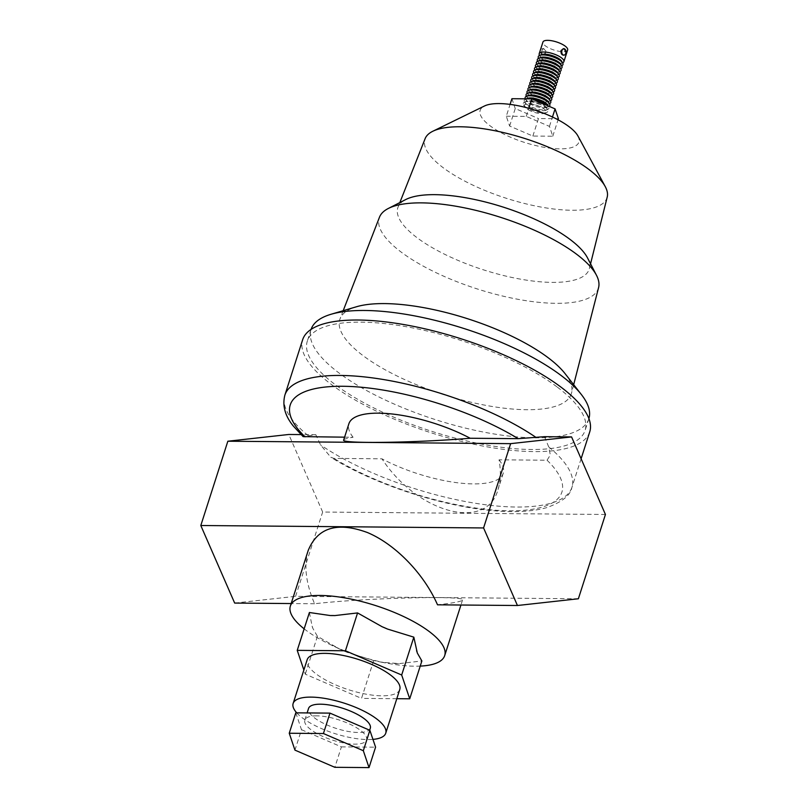 <?xml version="1.0" encoding="UTF-8"?>
<svg xmlns="http://www.w3.org/2000/svg" width="808" height="808" viewBox="0 0 808 808"><rect width="100%" height="100%" fill="white"/><g stroke="black" fill="none" stroke-linecap="round" stroke-linejoin="round"><path stroke-width="0.61" stroke-dasharray="4.04 3.03" d="M557.863 72.831A11.342 3.717 17.8 0 1 557.076 75.285A11.342 3.717 17.8 0 1 543.198 73.215A11.342 3.717 17.8 0 1 536.805 68.771A11.342 3.717 17.8 0 1 537.593 66.327M558.934 74.457A12.968 4.242 17.8 0 1 543.077 72.104A12.968 4.242 17.8 0 1 535.775 67.024M561.611 61.166A11.342 3.717 17.8 0 1 560.823 63.61A11.342 3.717 17.8 0 1 546.945 61.549A11.342 3.717 17.8 0 1 540.552 57.105A11.342 3.717 17.8 0 1 541.34 54.661M562.681 62.792A12.968 4.242 17.8 0 1 546.814 60.438A12.968 4.242 17.8 0 1 539.512 55.358M561.742 65.711A12.968 4.242 17.8 0 1 545.885 63.347A12.968 4.242 17.8 0 1 538.582 58.277M560.671 64.085A11.342 3.717 17.8 0 1 559.883 66.529A11.342 3.717 17.8 0 1 546.006 64.468A11.342 3.717 17.8 0 1 539.613 60.024A11.342 3.717 17.8 0 1 540.4 57.57M560.813 68.63A12.968 4.242 17.8 0 1 544.945 66.266A12.968 4.242 17.8 0 1 537.643 61.186M559.732 67.003A11.342 3.717 17.8 0 1 558.954 69.448A11.342 3.717 17.8 0 1 545.067 67.377A11.342 3.717 17.8 0 1 538.683 62.943A11.342 3.717 17.8 0 1 539.461 60.489M559.873 71.548A12.968 4.242 17.8 0 1 544.006 69.185A12.968 4.242 17.8 0 1 536.704 64.105M558.803 69.912A11.342 3.717 17.8 0 1 558.015 72.367A11.342 3.717 17.8 0 1 544.127 70.296A11.342 3.717 17.8 0 1 537.744 65.852A11.342 3.717 17.8 0 1 538.532 63.408M558.005 77.376A12.968 4.242 17.8 0 1 542.138 75.013A12.968 4.242 17.8 0 1 534.835 69.942M556.924 75.75A11.342 3.717 17.8 0 1 556.136 78.194A11.342 3.717 17.8 0 1 542.259 76.134A11.342 3.717 17.8 0 1 535.866 71.69A11.342 3.717 17.8 0 1 536.653 69.246M557.065 80.295A12.968 4.242 17.8 0 1 541.198 77.932A12.968 4.242 17.8 0 1 533.896 72.861M555.985 78.669A11.342 3.717 17.8 0 1 555.207 81.113A11.342 3.717 17.8 0 1 541.32 79.053A11.342 3.717 17.8 0 1 534.936 74.609A11.342 3.717 17.8 0 1 535.724 72.154M556.126 83.214A12.968 4.242 17.8 0 1 540.259 80.85A12.968 4.242 17.8 0 1 532.957 75.77M555.056 81.588A11.342 3.717 17.8 0 1 554.268 84.032A11.342 3.717 17.8 0 1 540.39 81.962A11.342 3.717 17.8 0 1 533.997 77.528A11.342 3.717 17.8 0 1 534.785 75.073M555.187 86.133A12.968 4.242 17.8 0 1 539.33 83.769A12.968 4.242 17.8 0 1 532.028 78.689M554.116 84.497A11.342 3.717 17.8 0 1 553.329 86.951A11.342 3.717 17.8 0 1 539.451 84.88A11.342 3.717 17.8 0 1 533.058 80.436A11.342 3.717 17.8 0 1 533.846 77.992M554.258 89.042A12.968 4.242 17.8 0 1 538.391 86.688A12.968 4.242 17.8 0 1 531.088 81.608M553.177 87.415A11.342 3.717 17.8 0 1 552.389 89.87A11.342 3.717 17.8 0 1 538.512 87.799A11.342 3.717 17.8 0 1 532.129 83.355A11.342 3.717 17.8 0 1 532.906 80.911M553.318 91.96A12.968 4.242 17.8 0 1 537.451 89.597A12.968 4.242 17.8 0 1 530.149 84.527M531.977 83.83A11.342 3.717 -162.2 0 0 530.947 85.759A11.342 3.717 -162.2 0 0 531.189 86.274A11.342 3.717 -162.2 0 0 540.582 91.839A11.342 3.717 -162.2 0 0 551.46 92.779A11.342 3.717 -162.2 0 0 552.48 90.839A11.342 3.717 -162.2 0 0 552.248 90.334M551.308 93.253A11.342 3.717 17.8 0 1 551.551 93.758A11.342 3.717 17.8 0 1 550.521 95.698A11.342 3.717 17.8 0 1 536.643 93.637A11.342 3.717 17.8 0 1 530.25 89.193A11.342 3.717 17.8 0 1 530.008 88.678A11.342 3.717 17.8 0 1 531.038 86.739M552.379 94.879A12.968 4.242 17.8 0 1 536.512 92.516A12.968 4.242 17.8 0 1 529.22 87.446M550.369 96.162A11.342 3.717 17.8 0 1 550.612 96.677A11.342 3.717 17.8 0 1 549.581 98.616A11.342 3.717 17.8 0 1 535.704 96.546A11.342 3.717 17.8 0 1 529.311 92.112A11.342 3.717 17.8 0 1 529.078 91.597A11.342 3.717 17.8 0 1 530.099 89.658M551.44 97.798A12.968 4.242 17.8 0 1 535.583 95.435A12.968 4.242 17.8 0 1 528.28 90.355M527.291 98.414A11.342 3.717 -162.2 0 0 526.26 100.343A11.342 3.717 -162.2 0 0 526.503 100.859A11.342 3.717 -162.2 0 0 532.896 105.303A11.342 3.717 -162.2 0 0 546.774 107.363A11.342 3.717 -162.2 0 0 547.804 105.424A11.342 3.717 -162.2 0 0 547.561 104.919M526.806 98.839A12.968 4.242 -162.2 0 0 525.432 99.233A12.968 4.242 -162.2 0 0 524.261 101.444A12.968 4.242 -162.2 0 0 524.533 102.03A12.968 4.242 -162.2 0 0 531.836 107.1A12.968 4.242 -162.2 0 0 547.703 109.464A12.968 4.242 -162.2 0 0 548.874 107.252A12.968 4.242 -162.2 0 0 548.602 106.666A12.968 4.242 -162.2 0 0 547.976 105.828M531.957 108.211A11.342 3.717 17.8 0 1 525.564 103.778A11.342 3.717 17.8 0 1 525.331 103.262A11.342 3.717 17.8 0 1 526.351 101.323A11.342 3.717 17.8 0 1 540.239 103.394A11.342 3.717 17.8 0 1 546.622 107.838A11.342 3.717 17.8 0 1 546.865 108.343A11.342 3.717 17.8 0 1 545.834 110.282A11.342 3.717 17.8 0 1 531.957 108.211M540.36 104.505A12.968 4.242 -162.2 0 0 524.493 102.141A12.968 4.242 -162.2 0 0 523.321 104.363A12.968 4.242 -162.2 0 0 523.594 104.939A12.968 4.242 -162.2 0 0 530.896 110.019A12.968 4.242 -162.2 0 0 546.764 112.383A12.968 4.242 -162.2 0 0 547.935 110.171A12.968 4.242 -162.2 0 0 547.662 109.585A12.968 4.242 -162.2 0 0 540.36 104.505M528.23 95.495A11.342 3.717 -162.2 0 0 527.2 97.435A11.342 3.717 -162.2 0 0 527.442 97.94A11.342 3.717 -162.2 0 0 533.835 102.384A11.342 3.717 -162.2 0 0 547.713 104.444A11.342 3.717 -162.2 0 0 548.733 102.515A11.342 3.717 -162.2 0 0 548.501 102M529.159 92.577A11.342 3.717 -162.2 0 0 528.139 94.516A11.342 3.717 -162.2 0 0 528.381 95.021A11.342 3.717 -162.2 0 0 534.765 99.465A11.342 3.717 -162.2 0 0 548.652 101.535A11.342 3.717 -162.2 0 0 549.672 99.596A11.342 3.717 -162.2 0 0 549.43 99.081M526.402 96.192A12.968 4.242 -162.2 0 0 533.704 101.273A12.968 4.242 -162.2 0 0 549.571 103.626M525.321 98.828A12.968 4.242 -162.2 0 0 525.473 99.111A12.968 4.242 -162.2 0 0 532.775 104.181A12.968 4.242 -162.2 0 0 548.632 106.545A12.968 4.242 -162.2 0 0 549.087 106.313M550.511 100.717A12.968 4.242 17.8 0 1 534.644 98.354A12.968 4.242 17.8 0 1 527.341 93.273M531.018 111.13A11.342 3.717 17.8 0 1 524.634 106.696A11.342 3.717 17.8 0 1 533.724 104.474A11.342 3.717 17.8 0 1 539.3 106.313A11.342 3.717 17.8 0 1 544.905 113.201A11.342 3.717 17.8 0 1 531.018 111.13M607.202 197.102A95.637 31.29 17.8 0 1 541.845 207.212A95.637 31.29 17.8 0 1 443.42 167.892A95.637 31.29 17.8 0 1 425.129 138.643M577.962 136.027A51.874 16.978 17.8 0 1 550.692 148.258A51.874 16.978 17.8 0 1 490.193 125.886A51.874 16.978 17.8 0 1 484.467 105.999M587.547 257.954A100.505 32.886 17.8 0 1 589.375 268.559A100.505 32.886 17.8 0 1 520.685 279.184A100.505 32.886 17.8 0 1 417.261 237.865A100.505 32.886 17.8 0 1 398.041 207.131A100.505 32.886 17.8 0 1 405.697 199.566M598.587 287.577A115.09 37.663 17.8 0 1 519.847 299.647A115.09 37.663 17.8 0 1 401.515 252.349A115.09 37.663 17.8 0 1 379.467 217.231M565.166 373.761A121.574 39.784 17.8 0 1 571.529 393.072A121.574 39.784 17.8 0 1 488.345 405.818A121.574 39.784 17.8 0 1 363.348 355.853A121.574 39.784 17.8 0 1 340.067 318.756A121.574 39.784 17.8 0 1 356.479 306.757M588.901 418.584A145.884 47.733 17.8 0 1 588.84 418.746A145.884 47.733 17.8 0 1 487.971 432.916A145.884 47.733 17.8 0 1 339.289 373.205A145.884 47.733 17.8 0 1 311.04 329.553A145.884 47.733 17.8 0 1 311.09 329.391M556.843 386.769A145.884 47.733 -162.2 0 0 408.161 327.058A145.884 47.733 -162.2 0 0 307.293 341.218A145.884 47.733 -162.2 0 0 335.542 384.871A145.884 47.733 -162.2 0 0 484.224 444.582A145.884 47.733 -162.2 0 0 585.093 430.411A145.884 47.733 -162.2 0 0 556.843 386.769M370.306 728.25A32.421 10.605 17.8 0 1 358.368 732.482A32.421 10.605 17.8 0 1 324.291 723.715A32.421 10.605 17.8 0 1 308.565 708.424M316.746 715.858A32.421 10.605 -162.2 0 0 304.818 720.09A32.421 10.605 -162.2 0 0 320.544 735.381A32.421 10.605 -162.2 0 0 354.631 744.148A32.421 10.605 -162.2 0 0 366.559 739.916A32.421 10.605 -162.2 0 0 350.834 724.625A32.421 10.605 -162.2 0 0 316.746 715.858M399.778 689.446A48.631 15.908 17.8 0 1 381.891 695.809A48.631 15.908 17.8 0 1 359.641 692.81A48.631 15.908 17.8 0 1 307.181 659.722M296.718 712.828A48.631 15.908 -162.2 0 0 367.842 739.562A48.631 15.908 -162.2 0 0 372.932 739.381M304.151 628.836A81.052 26.523 -162.2 0 0 306.05 630.301A81.052 26.523 -162.2 0 0 330.421 644.643A81.052 26.523 -162.2 0 0 389.658 663.661A81.052 26.523 -162.2 0 0 420.221 666.105M309.393 612.514L312.11 626.119A55.116 18.039 -162.2 0 0 312.888 628.402L317.433 636.32L339.411 648.935L347.339 652.44L373.68 660.55L381.235 662.166L399.172 663.62L421.877 660.964M544.521 436.684L548.693 446.875L550.329 455.005L547.056 460.227L499.041 459.813C501.061 471.054 500.718 480.952 498.031 489.507C486.86 531.664 417.766 513.393 381.942 458.813L333.936 458.399L330.815 457.267L320.574 444.915L315.837 434.714L303.111 436.633M589.729 431.906A150.753 49.328 17.8 0 1 485.497 446.541A150.753 49.328 17.8 0 1 331.856 384.84A150.753 49.328 17.8 0 1 302.657 339.734M308.201 550.48C303.727 565.469 305.848 583.225 314.575 603.758C364.873 597.91 467.458 595.324 462.54 600.031C461.752 601.435 453.419 603.031 437.522 604.818M542.006 50.349C541.299 53.086 541.895 54.631 543.794 54.995C546.602 52.55 546.511 50.399 543.531 48.53L542.006 50.349M542.946 54.995A3.242 2.111 -89.5 0 1 540.855 51.864A3.242 2.111 -89.5 0 1 542.835 48.52A3.242 2.111 -89.5 0 1 542.996 48.51A3.242 2.111 -89.5 0 1 545.087 51.641A3.242 2.111 -89.5 0 1 543.107 54.984A3.242 2.111 -89.5 0 1 542.946 54.995L543.794 54.995M542.996 48.51L543.531 48.53M567.64 49.975A12.968 4.242 17.8 0 1 550.561 48.763A12.968 4.242 17.8 0 1 542.946 42.046M563.045 48.692C565.681 50.561 565.772 52.712 563.317 55.156M499.041 459.813A81.052 26.523 17.8 0 1 503.233 473.306A81.052 26.523 17.8 0 1 381.942 458.813M605.434 514.474L322.655 512.04L288.789 434.482M315.837 434.714L300.97 434.583M344.582 437.168L353.076 437.239C347.127 438.249 343.996 439.148 343.693 439.956M353.076 437.239A81.052 26.523 17.8 0 1 348.894 423.756M578.376 598.768L295.597 596.334L322.655 512.04M314.575 603.758L291.163 603.556M234.663 603.071L295.597 596.334M341.956 650.117A55.116 18.039 -162.2 0 0 347.339 652.44M312.11 626.119L312.888 628.402M394.556 663.58A55.116 18.039 -162.2 0 0 399.172 663.62M373.68 660.55L361.529 698.395L305.283 674.165L303.879 670.004M317.433 636.32L305.283 674.165M396.819 698.698L361.529 698.395M295.799 712.828L301.505 729.705L294.95 750.127M301.505 729.705L341.4 746.885L334.845 767.307M341.4 746.885L375.579 747.178M506.293 116.211L526.22 116.382L549.46 126.391L552.783 136.229L532.866 136.057L509.626 126.048L506.293 116.211L510.09 104.394M526.22 116.382L528.816 108.292M549.46 126.391L552.47 116.998M552.783 136.229L558.065 119.796M532.866 136.057L538.481 118.564L558.409 118.736M509.626 126.048L515.241 108.555L538.481 118.564M511.919 98.707L515.241 108.555M308.111 435.603A150.753 49.328 17.8 0 1 284.87 395.152M548.693 446.875A150.753 49.328 17.8 0 1 571.933 487.325A150.753 49.328 17.8 0 1 472.599 502.818A150.753 49.328 17.8 0 1 320.574 444.915M547.056 460.227A142.642 46.672 17.8 0 1 509.383 510.787A142.642 46.672 17.8 0 1 333.936 458.399M536.805 68.771L535.815 67.104M540.552 57.105L539.562 55.439M539.613 60.024L538.623 58.358M538.683 62.943L537.694 61.267M537.744 65.852L536.754 64.186M535.866 71.69L534.886 70.023M534.936 74.609L533.947 72.942M533.997 77.528L533.007 75.851M533.058 80.436L532.068 78.77M532.129 83.355L531.139 81.689M530.25 89.193L529.26 87.527M529.311 92.112L528.331 90.435M526.321 98.839L525.432 99.233M548.147 105.909L548.602 106.666M525.564 103.778L524.533 102.03M526.351 101.323L524.493 102.141M546.622 107.838L547.662 109.585M527.442 97.94L526.452 96.273M526.503 100.859L525.473 99.111M528.381 95.021L527.392 93.354M524.634 106.696L523.594 104.939M399.839 202.566L398.041 207.131M343.198 310.676L340.067 318.756M311.04 329.553L307.293 341.218M304.818 720.09L307.121 712.919M462.54 600.031L460.944 605.02M503.233 473.306L498.031 489.507M581.104 458.752L571.933 487.325C570.539 495.254 562.206 502 546.955 507.555C533.169 511.494 515.686 512.565 494.486 510.777C442.885 506.788 373.831 484.224 330.815 457.267M381.235 662.166L389.658 663.661M339.411 648.935L330.421 644.643M366.559 739.916L369.67 730.21M588.84 418.746L585.093 430.411M573.68 384.679L571.529 393.072M590.557 263.802L589.375 268.559M544.905 113.201L546.764 112.383M548.652 101.535L550.42 100.748M546.774 107.363L548.632 106.545M547.713 104.444L549.49 103.666M545.834 110.282L547.703 109.464M549.581 98.616L551.359 97.839M550.521 95.698L552.298 94.92M551.46 92.779L553.227 92.001M531.189 86.274L530.2 84.608M552.389 89.87L554.167 89.082M553.329 86.951L555.106 86.163M554.268 84.032L556.045 83.254M555.207 81.113L556.975 80.335M556.136 78.194L557.914 77.417M558.015 72.367L559.782 71.579M558.954 69.448L560.722 68.67M559.883 66.529L561.661 65.751M560.823 63.61L562.6 62.832M557.076 75.285L558.853 74.498"/><path stroke-width="1.21" d="M534.886 70.023L534.835 69.942A12.968 4.242 17.8 0 1 535.734 67.145L537.593 66.327A11.342 3.717 17.8 0 1 551.47 68.387A11.342 3.717 17.8 0 1 557.863 72.831L558.894 74.578A12.968 4.242 17.8 0 1 558.005 77.376L557.914 77.417M535.815 67.104L535.775 67.024A12.968 4.242 17.8 0 1 536.674 64.226A12.968 4.242 17.8 0 1 552.531 66.589A12.968 4.242 17.8 0 1 559.833 71.66A12.968 4.242 17.8 0 1 558.934 74.457L558.853 74.498M538.623 58.358L538.582 58.277A12.968 4.242 17.8 0 1 539.481 55.479L541.34 54.661A11.342 3.717 17.8 0 1 555.217 56.722A11.342 3.717 17.8 0 1 561.611 61.166L562.641 62.913A12.968 4.242 17.8 0 1 561.742 65.711L561.661 65.751M539.562 55.439L539.512 55.358A12.968 4.242 17.8 0 1 539.199 53.712A12.968 4.242 17.8 0 1 556.278 54.924A12.968 4.242 17.8 0 1 563.893 61.64A12.968 4.242 17.8 0 1 562.681 62.792L562.6 62.832M539.481 55.479A12.968 4.242 17.8 0 1 555.338 57.833A12.968 4.242 17.8 0 1 562.641 62.913M537.694 61.267L537.643 61.186A12.968 4.242 17.8 0 1 538.542 58.388L540.4 57.57A11.342 3.717 17.8 0 1 554.288 59.64A11.342 3.717 17.8 0 1 560.671 64.085L561.712 65.832A12.968 4.242 17.8 0 1 560.813 68.63L560.722 68.67M538.542 58.388A12.968 4.242 17.8 0 1 554.409 60.752A12.968 4.242 17.8 0 1 561.712 65.832M536.754 64.186L536.704 64.105A12.968 4.242 17.8 0 1 537.603 61.307L539.461 60.489A11.342 3.717 17.8 0 1 553.349 62.559A11.342 3.717 17.8 0 1 559.732 67.003L560.772 68.751A12.968 4.242 17.8 0 1 559.873 71.548L559.782 71.579M537.603 61.307A12.968 4.242 17.8 0 1 553.47 63.67A12.968 4.242 17.8 0 1 560.772 68.751M536.674 64.226L538.532 63.408A11.342 3.717 17.8 0 1 552.409 65.478A11.342 3.717 17.8 0 1 558.803 69.912L559.833 71.66M535.734 67.145A12.968 4.242 17.8 0 1 551.601 69.508A12.968 4.242 17.8 0 1 558.894 74.578M533.947 72.942L533.896 72.861A12.968 4.242 17.8 0 1 534.795 70.064L536.653 69.246A11.342 3.717 17.8 0 1 550.541 71.306A11.342 3.717 17.8 0 1 556.924 75.75L557.964 77.497A12.968 4.242 17.8 0 1 557.065 80.295L556.975 80.335M534.795 70.064A12.968 4.242 17.8 0 1 550.662 72.417A12.968 4.242 17.8 0 1 557.964 77.497M533.007 75.851L532.957 75.77A12.968 4.242 17.8 0 1 533.856 72.972L535.724 72.154A11.342 3.717 17.8 0 1 549.602 74.225A11.342 3.717 17.8 0 1 555.985 78.669L557.025 80.416A12.968 4.242 17.8 0 1 556.126 83.214L556.045 83.254M533.856 72.972A12.968 4.242 17.8 0 1 549.723 75.336A12.968 4.242 17.8 0 1 557.025 80.416M532.068 78.77L532.028 78.689A12.968 4.242 17.8 0 1 532.927 75.891L534.785 75.073A11.342 3.717 17.8 0 1 548.662 77.144A11.342 3.717 17.8 0 1 555.056 81.588L556.086 83.335A12.968 4.242 17.8 0 1 555.187 86.133L555.106 86.163M532.927 75.891A12.968 4.242 17.8 0 1 548.784 78.255A12.968 4.242 17.8 0 1 556.086 83.335M531.139 81.689L531.088 81.608A12.968 4.242 17.8 0 1 531.987 78.81L533.846 77.992A11.342 3.717 17.8 0 1 547.723 80.063A11.342 3.717 17.8 0 1 554.116 84.497L555.157 86.244A12.968 4.242 17.8 0 1 554.258 89.042L554.167 89.082M531.987 78.81A12.968 4.242 17.8 0 1 547.854 81.174A12.968 4.242 17.8 0 1 555.157 86.244M530.2 84.608L530.149 84.527A12.968 4.242 17.8 0 1 529.876 83.941A12.968 4.242 17.8 0 1 531.048 81.729L532.906 80.911A11.342 3.717 17.8 0 1 546.794 82.972A11.342 3.717 17.8 0 1 553.177 87.415L554.217 89.163A12.968 4.242 17.8 0 1 554.49 89.749A12.968 4.242 17.8 0 1 553.318 91.96L553.227 92.001M531.048 81.729A12.968 4.242 17.8 0 1 546.915 84.093A12.968 4.242 17.8 0 1 554.217 89.163M553.278 92.082L552.248 90.334A11.342 3.717 -162.2 0 0 542.855 84.769A11.342 3.717 -162.2 0 0 531.977 83.83L530.109 84.648A12.968 4.242 17.8 0 1 545.976 87.001A12.968 4.242 17.8 0 1 553.278 92.082A12.968 4.242 17.8 0 1 553.551 92.668A12.968 4.242 17.8 0 1 552.379 94.879L552.298 94.92M528.331 90.435L528.28 90.355A12.968 4.242 17.8 0 1 528.008 89.779A12.968 4.242 17.8 0 1 529.179 87.557L531.038 86.739A11.342 3.717 17.8 0 1 544.915 88.809A11.342 3.717 17.8 0 1 551.308 93.253L552.339 95.001A12.968 4.242 17.8 0 1 552.621 95.586A12.968 4.242 17.8 0 1 551.44 97.798L551.359 97.839M529.26 87.527L529.22 87.446A12.968 4.242 17.8 0 1 528.937 86.86A12.968 4.242 17.8 0 1 530.109 84.648M527.392 93.354L527.341 93.273A12.968 4.242 17.8 0 1 527.068 92.688A12.968 4.242 17.8 0 1 528.24 90.476L530.099 89.658A11.342 3.717 17.8 0 1 543.986 91.728A11.342 3.717 17.8 0 1 550.369 96.162L551.41 97.919A12.968 4.242 17.8 0 1 551.682 98.495A12.968 4.242 17.8 0 1 550.511 100.717L550.42 100.748M529.179 87.557A12.968 4.242 17.8 0 1 545.036 89.92A12.968 4.242 17.8 0 1 552.339 95.001M548.147 105.909L547.561 104.919A11.342 3.717 -162.2 0 0 541.168 100.475A11.342 3.717 -162.2 0 0 527.291 98.414L526.321 98.839M547.976 105.828A12.968 4.242 -162.2 0 0 541.299 101.586A12.968 4.242 -162.2 0 0 531.916 98.919M531.634 98.879A12.968 4.242 -162.2 0 0 526.806 98.839M549.087 106.313A12.968 4.242 -162.2 0 0 549.804 104.333A12.968 4.242 -162.2 0 0 549.531 103.747L548.501 102A11.342 3.717 -162.2 0 0 542.107 97.556A11.342 3.717 -162.2 0 0 528.23 95.495L526.372 96.314A12.968 4.242 -162.2 0 0 525.2 98.525A12.968 4.242 -162.2 0 0 525.321 98.828M549.531 103.747A12.968 4.242 -162.2 0 0 542.229 98.677A12.968 4.242 -162.2 0 0 526.372 96.314M549.49 103.666L549.571 103.626A12.968 4.242 -162.2 0 0 550.743 101.414A12.968 4.242 -162.2 0 0 550.47 100.828L549.43 99.081A11.342 3.717 -162.2 0 0 543.047 94.647A11.342 3.717 -162.2 0 0 529.159 92.577L527.301 93.395A12.968 4.242 -162.2 0 0 526.129 95.607A12.968 4.242 -162.2 0 0 526.402 96.192L526.452 96.273M550.47 100.828A12.968 4.242 -162.2 0 0 543.168 95.758A12.968 4.242 -162.2 0 0 527.301 93.395M528.24 90.476A12.968 4.242 17.8 0 1 544.107 92.839A12.968 4.242 17.8 0 1 551.41 97.919M399.839 202.566L425.129 138.643A95.637 31.29 17.8 0 1 432.846 131.239A95.637 31.29 17.8 0 1 588.507 169.145A95.637 31.29 17.8 0 1 605.242 186.587A95.637 31.29 17.8 0 1 607.202 197.102L590.557 263.802M432.846 131.239L484.467 105.999A51.874 16.978 17.8 0 1 568.883 126.563A51.874 16.978 17.8 0 1 577.962 136.027L605.242 186.587M343.198 310.676L379.467 217.231A115.09 37.663 17.8 0 1 388.274 208.494L405.697 199.566A100.505 32.886 17.8 0 1 569.711 239.178A100.505 32.886 17.8 0 1 587.547 257.954L596.516 275.356A115.09 37.663 17.8 0 1 598.587 287.577L573.68 384.679M388.274 208.494A115.09 37.663 17.8 0 1 576.094 253.853A115.09 37.663 17.8 0 1 596.516 275.356M311.09 329.391A145.884 47.733 17.8 0 1 331.038 314.272L356.479 306.757A121.574 39.784 17.8 0 1 547.774 357.439A121.574 39.784 17.8 0 1 565.166 373.761L581.477 394.678A145.884 47.733 17.8 0 1 588.901 418.584M331.038 314.272A145.884 47.733 17.8 0 1 560.59 375.104A145.884 47.733 17.8 0 1 581.477 394.678M307.121 712.919L308.565 708.424A32.421 10.605 17.8 0 1 320.493 704.192A32.421 10.605 17.8 0 1 354.571 712.959A32.421 10.605 17.8 0 1 370.306 728.25L369.67 730.21M293.132 703.475L307.181 659.722A48.631 15.908 17.8 0 1 325.079 653.359A48.631 15.908 17.8 0 1 376.195 666.519A48.631 15.908 17.8 0 1 399.778 689.446L385.739 733.199A48.631 15.908 -162.2 0 0 362.146 710.262A48.631 15.908 -162.2 0 0 311.029 697.112A48.631 15.908 -162.2 0 0 293.132 703.475A48.631 15.908 -162.2 0 0 296.718 712.828M420.221 666.105A81.052 26.523 -162.2 0 0 444.693 655.611A81.052 26.523 -162.2 0 0 429.008 631.361A81.052 26.523 -162.2 0 0 346.4 598.183A81.052 26.523 -162.2 0 0 290.365 606.05A81.052 26.523 -162.2 0 0 304.151 628.836M409.727 698.809L421.877 660.964L417.322 653.036L413.827 637.148L387.486 629.048A55.116 18.039 -162.2 0 0 382.103 626.725L357.58 612.929L334.876 615.585A55.116 18.039 -162.2 0 0 330.27 615.545L309.393 612.514L297.233 650.359L345.43 650.773L401.677 675.003L409.727 698.809L396.819 698.698M470.175 438.249A81.052 26.523 17.8 0 0 348.894 423.756L343.693 439.956C340.047 443.895 415.332 442.875 470.175 438.249L518.191 438.663L544.521 436.684L571.569 436.916L605.434 514.474L578.376 598.768L517.443 605.505L483.578 527.947L510.636 443.653L571.569 436.916M536.219 437.562A150.753 49.328 17.8 0 0 384.204 379.659A150.753 49.328 17.8 0 0 284.87 395.152L302.657 339.734A150.753 49.328 17.8 0 1 406.889 325.099A150.753 49.328 17.8 0 1 560.54 386.8A150.753 49.328 17.8 0 1 589.729 431.906L581.104 458.752M517.443 605.505L437.522 604.818C423.998 573.811 395.344 544.249 367.468 532.553C337.36 521.514 317.605 527.483 308.201 550.48L290.365 606.05M539.199 53.712L542.946 42.046A12.968 4.242 17.8 0 1 560.025 43.248A12.968 4.242 17.8 0 1 567.64 49.975L563.893 61.64M563.731 48.702A3.242 2.111 90.5 0 0 561.762 52.045A3.242 2.111 90.5 0 0 563.843 55.176A3.242 2.111 90.5 0 0 564.004 55.166A3.242 2.111 90.5 0 0 565.984 51.823A3.242 2.111 90.5 0 0 563.903 48.692A3.242 2.111 90.5 0 0 563.731 48.702M563.843 55.176L563.317 55.156C561.55 54.803 560.792 53.247 561.055 50.51L563.408 48.692M300.97 434.583L288.789 434.482L227.856 441.219L200.798 525.513L234.663 603.071L291.163 603.556M284.87 395.152C282.214 405.616 285.022 415.908 293.304 426.028L303.111 436.633L344.582 437.168M483.578 527.947L200.798 525.513M510.636 443.653L227.856 441.219M334.876 615.585L330.27 615.545M387.486 629.048L382.103 626.725M417.322 653.036A55.116 18.039 -162.2 0 0 416.554 650.763M413.827 637.148L401.677 675.003M357.58 612.929L345.43 650.773M303.879 670.004L297.233 650.359M372.932 739.381A48.631 15.908 -162.2 0 0 385.739 733.199M334.845 767.307L294.95 750.127L289.244 733.24L323.422 733.533L363.317 750.713L369.024 767.6L334.845 767.307M363.317 750.713L369.872 730.301L375.579 747.178L369.024 767.6M369.872 730.301L329.977 713.121L323.422 733.533M329.977 713.121L295.799 712.828L289.244 733.24M528.816 108.292L531.836 98.879L511.919 98.707L510.09 104.394M552.47 116.998L555.076 108.888L531.836 98.879M558.065 119.796L558.409 118.736L555.076 108.888M305.071 436.835A142.642 46.672 17.8 0 1 342.733 386.274A142.642 46.672 17.8 0 1 518.191 438.663M563.226 48.682L563.903 48.692M460.944 605.02L444.693 655.611"/></g></svg>
